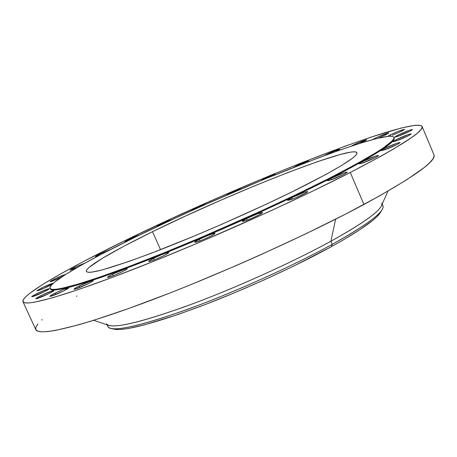 <?xml version="1.0" encoding="UTF-8"?>
<svg xmlns="http://www.w3.org/2000/svg" width="457" height="457" viewBox="0 0 457 457"><rect width="100%" height="100%" fill="white"/><g stroke="black" fill="none" stroke-linecap="round" stroke-linejoin="round"><path stroke-width="0.69" d="M194.648 208.718L194.859 209.209L194.648 208.718L191.243 210.717L194.648 208.718C200.754 205.856 204.57 204.342 206.096 204.176L201.583 205.633L194.648 208.718M229.277 193.511L229.465 193.945L229.277 193.511L226.061 195.419L229.277 193.511C235.446 190.626 239.331 189.089 240.925 188.901L236.206 190.432L229.277 193.511M263.592 179.053L263.758 179.447L263.592 179.053L260.576 180.766L263.592 179.053C269.858 176.122 273.834 174.551 275.514 174.346L271.869 175.437L263.592 179.053M293.765 167.325L296.502 165.805L296.662 166.182L296.502 165.805L293.954 167.193M326.886 154.255L327.052 154.643L326.886 154.255L324.396 155.614L326.886 154.255C333.473 151.17 337.712 149.508 339.608 149.268L335.558 151.57L339.3 149.593L339.568 149.233L338.66 149.393L326.886 154.255M353.524 144.903L353.707 145.343L353.524 144.903L351.187 146.177L353.524 144.903C360.322 141.716 364.726 139.996 366.748 139.739L359.67 143.429L365.086 140.87L366.474 140.048L366.731 139.808L366.325 139.728L353.524 144.903M378.527 138.008L386.154 134.615L388.781 132.878L377.859 136.969L375.1 138.277L375.351 138.882L375.1 138.277L372.763 139.568L375.1 138.277C382.138 134.975 386.731 133.193 388.873 132.924L386.154 134.615L377.99 138.225M390.238 134.912L390.638 135.86L390.238 134.912L387.656 136.386L390.238 134.912C397.539 131.479 402.32 129.628 404.582 129.36L401.852 131.085L392.386 135.215L401.852 131.085L404.474 129.308L398.007 131.45L390.238 134.912M397.567 135.289L397.996 136.3L397.567 135.289L394.728 137.031L397.07 136.614L409.689 131.33C402.069 134.918 397.082 136.843 394.722 137.094L397.567 135.289C405.136 131.719 410.106 129.805 412.482 129.548L409.689 131.33L412.482 129.594L410.06 130.051L397.567 135.289M395.871 139.791L396.328 140.882L395.871 139.791L392.917 141.624L395.334 141.213L408.404 135.752C400.521 139.476 395.356 141.453 392.911 141.687L395.871 139.791C403.697 136.095 408.838 134.124 411.3 133.884L408.404 135.752L411.306 133.935L408.798 134.381L395.871 139.791M384.257 148.611L384.754 149.787L384.257 148.611L381.144 150.547L383.572 150.182L397.059 144.549C388.941 148.399 383.634 150.427 381.138 150.627L384.257 148.611C392.317 144.789 397.607 142.773 400.121 142.561L397.059 144.549L400.121 142.624L397.601 143.035L384.257 148.611M362.452 161.624L362.989 162.892L362.452 161.624L359.133 163.686L361.493 163.389L375.34 157.619C367.028 161.572 361.618 163.635 359.111 163.795L362.452 161.624C370.701 157.699 376.088 155.654 378.613 155.477L375.34 157.619L378.602 155.569L376.14 155.917L362.452 161.624M331.011 178.321L331.599 179.687L331.011 178.321L327.441 180.521L329.657 180.332L343.767 174.46C335.329 178.487 329.874 180.561 327.401 180.681L331.011 178.321C339.391 174.328 344.818 172.266 347.309 172.135L343.767 174.46L347.286 172.272L344.961 172.518L331.011 178.321M291.515 197.761L292.143 199.223L291.515 197.761L287.596 200.349C287.55 199.983 288.858 199.126 291.515 197.761C299.941 193.734 305.356 191.683 307.767 191.597C307.812 191.934 306.527 192.774 303.911 194.122C295.422 198.184 289.978 200.252 287.584 200.326L294.457 198.349L306.487 192.705L307.738 191.563L304.236 192.346L291.515 197.761M246.517 218.623L247.186 220.154L246.517 218.623L242.244 221.382C242.221 221.022 243.644 220.103 246.517 218.623C254.909 214.607 260.256 212.574 262.547 212.534L257.714 213.739L246.517 218.623M258.354 215.264C249.893 219.32 244.524 221.365 242.244 221.399L245.409 220.777L252.732 217.903L259.856 214.476L262.547 212.528C262.586 212.893 261.193 213.807 258.354 215.264M199.338 239.342L200.029 240.908L199.338 239.342L194.95 241.942L194.882 242.393L196.344 242.147L202.788 239.805L210.471 236.292C202.12 240.296 196.87 242.301 194.728 242.307C194.711 241.907 196.247 240.919 199.338 239.342C207.621 235.372 212.842 233.378 214.996 233.367C215.03 233.75 213.522 234.727 210.471 236.292L214.813 233.704L214.807 233.281L213.299 233.55L206.901 235.881L199.338 239.342M153.586 258.319L154.289 259.884L153.586 258.319L148.993 260.998L148.771 261.513L150.073 261.33L156.277 259.085L163.943 255.583C155.768 259.502 150.684 261.455 148.685 261.444C148.679 261.033 150.319 259.987 153.586 258.319C161.698 254.435 166.759 252.493 168.77 252.498C168.787 252.898 167.182 253.926 163.943 255.583L168.502 252.91L168.656 252.424L167.302 252.63L161.138 254.875L153.586 258.319M112.668 274.189L113.359 275.72L112.668 274.189L107.938 276.902L107.584 277.462L108.732 277.336L114.667 275.188L122.248 271.726C114.301 275.537 109.394 277.433 107.532 277.416C107.549 276.993 109.257 275.919 112.668 274.189C120.557 270.413 125.429 268.527 127.303 268.539C127.303 268.95 125.618 270.007 122.248 271.726L126.949 269.013L127.235 268.488L126.035 268.636L112.668 274.189M79.272 285.956L79.941 287.424L79.272 285.956L74.485 288.664L74.028 289.247L75.045 289.161L88.144 283.723C80.455 287.402 75.742 289.235 74.005 289.218C74.034 288.801 75.793 287.71 79.272 285.956C86.904 282.306 91.594 280.484 93.337 280.495C93.325 280.901 91.594 281.975 88.144 283.723L92.908 281.015L93.302 280.455L92.234 280.569L79.272 285.956M55.148 293.108L55.783 294.502L55.148 293.108L50.379 295.776L49.859 296.364L50.778 296.296L63.42 291.04C56 294.582 51.481 296.353 49.853 296.347C49.893 295.942 51.658 294.862 55.148 293.108C62.512 289.595 67.013 287.836 68.647 287.836L63.946 289.19L55.148 293.108M41.033 295.588L41.633 296.896L41.033 295.588L36.349 298.175L35.806 298.752L36.651 298.695L48.842 293.623C41.69 297.027 37.343 298.735 35.806 298.747C35.852 298.358 37.594 297.307 41.033 295.588C48.134 292.206 52.458 290.509 54 290.492C53.972 290.869 52.252 291.914 48.842 293.623L53.503 291.029L53.995 290.481L53.103 290.555L41.033 295.588M36.811 293.685L37.365 294.902L36.811 293.685L32.27 296.176L31.733 296.724L32.538 296.667L44.295 291.76C37.388 295.039 33.201 296.69 31.727 296.719C31.784 296.353 33.475 295.342 36.811 293.685C43.666 290.429 47.831 288.784 49.31 288.755L44.295 291.76L48.813 289.27L49.299 288.738L48.453 288.818L36.811 293.685M41.73 287.921L42.25 289.058L41.73 287.921L36.863 290.818L41.73 287.921C47.265 285.282 51.184 283.671 53.503 283.1L41.73 287.921M49.019 285.996C42.341 289.161 38.285 290.766 36.863 290.812L42.49 288.961L52.138 284.368L49.019 285.996M54.68 278.959L55.166 280.021L54.68 278.959L50.516 281.226L50.064 281.695L50.864 281.603L61.358 277.245C55.063 280.187 51.298 281.666 50.053 281.683L54.68 278.959C59.621 276.594 63.346 275.045 65.854 274.32L54.68 278.959M74.354 267.471L74.805 268.465L74.354 267.471L71.024 269.219L70.275 270.058L77.53 267.305C73.029 269.259 70.521 270.167 69.99 270.03L74.354 267.471L85.265 262.929L74.354 267.471M99.432 254.121L99.855 255.052L99.432 254.121L95.359 256.543L99.792 255.086L95.33 256.52L99.432 254.121L110.303 249.613L99.432 254.121M160.738 224.21L160.995 224.793L160.738 224.21L157.345 226.066L157.202 226.358L158.019 226.192L157.122 226.324L160.738 224.21C166.222 221.622 169.964 220.108 171.963 219.668L160.738 224.21M128.623 239.514L128.948 240.228L128.623 239.514L124.795 241.69L127.035 241.176L124.778 241.764L128.623 239.514C133.678 237.114 137.346 235.612 139.625 235.001L128.623 239.514M381.921 204.667C383.64 205.776 383.554 207.689 381.658 210.409C376.517 217.578 360.053 228.888 332.256 244.329L331.468 246.62C358.756 231.425 374.957 220.268 380.053 213.145L381.109 211.345L377.122 216.515L372.901 220.291L360.259 229.46L342.276 240.519L331.468 246.62L332.256 244.329C368.039 224.273 384.943 211.448 382.966 205.85L382.201 204.045M381.761 203.011C383.691 208.501 366.748 221.239 330.919 241.227L332.256 244.329L330.919 241.227C360.447 224.867 377.196 213.242 381.167 206.347L387.97 191.135M335.621 219.177L330.919 241.227L335.621 219.177M22.97 301.711L35.8 329.611C38.434 336.409 79.107 327.258 148.325 301.3C217.372 275.422 306.584 235.292 363.926 204.485L350.285 172.489C292.303 202.257 202.737 242.319 133.895 269.144C64.877 296.056 24.889 306.95 22.97 301.711C20.388 295.422 66.025 269.287 124.927 240.633L171.306 218.692L220.331 196.71L269.55 175.774L301.249 162.926L345.166 146.166L370.764 137.191L401.235 128.011L414.745 125.338L419.063 125.178L421.577 125.864L422.182 127.423L420.76 129.897L417.224 133.301L411.511 137.637L393.448 149.068L381.121 156.1L350.285 172.489L363.926 204.485C413.294 177.522 436.641 160.967 433.967 154.826L422.114 126.498C424.182 131.182 400.241 146.514 350.285 172.489L312.262 191.352L268.962 211.677L199.658 242.267L154.683 260.901L113.816 276.845L79.238 289.31L52.441 297.827L34.184 302.266L28.323 302.997L24.604 302.78L22.953 301.66L23.29 299.706L25.518 296.964L29.522 293.508L42.358 284.711L60.798 273.829L83.831 261.353L124.927 240.633C238.457 184.885 413.259 115.364 422.114 126.498M50.036 288.338L50.293 288.904C51.995 293.428 86.716 283.86 145.486 260.947C204.125 238.091 280.141 204.165 330.382 178.51L330.103 177.853C279.85 203.496 203.828 237.423 145.195 260.29C86.424 283.22 51.721 292.817 50.03 288.327C47.785 283.14 85.699 261.273 136.295 236.617L177.013 217.338L205.696 204.359L263.615 179.504L317.575 158.156L341.196 149.582L361.493 142.858L377.602 138.317L388.639 136.289L391.992 136.312L393.763 137.066L393.871 138.574L392.237 140.859L383.532 147.782L376.408 152.404L356.677 163.84L330.103 177.853L330.382 178.51C374.546 155.677 395.813 142.156 394.191 137.945L393.945 137.357C395.556 141.539 374.272 155.037 330.103 177.853L297.736 193.842L261.147 210.98L202.805 236.726L164.868 252.475L130.199 266.065L100.569 276.833L77.256 284.374L60.998 288.521L55.6 289.338L52.007 289.344L50.19 288.578L50.093 287.076L51.635 284.888L54.737 282.066L65.237 274.708L80.792 265.443L100.557 254.68L136.295 236.617C235.252 187.924 387.57 127.503 393.945 137.357M152.524 231.699L160.533 249.671L152.524 231.699C231.482 192.694 353.175 144.612 356.934 152.718C358.002 156.203 340.596 167.148 304.716 185.553C264.946 205.713 206.358 231.79 160.915 249.516C114.004 267.494 89.161 274.811 86.39 271.481C84.596 267.591 112.965 251.042 152.524 231.699L124.093 246.134L102.259 258.376L89.195 267.328L87.133 269.396L86.322 270.938L86.824 271.932L88.664 272.343L91.88 272.144L102.465 269.858L128.337 261.644L151.45 253.172L192.46 236.783L222.056 224.164L265.963 204.353L292.657 191.569L325.578 174.637L341.436 165.577L351.827 158.699L354.923 156.134L356.626 154.169L356.963 152.804L355.986 152.032L353.735 151.838L350.291 152.204L340.071 154.535L317.649 161.607L288.727 172.215L255.577 185.445L220.405 200.389L185.348 216.121L152.524 231.699M274.823 174.911L275.508 174.334L274.823 174.911M306.847 162.229L308.743 161.081L307.15 161.321L296.502 165.805C302.911 162.806 307.007 161.195 308.789 160.973L306.847 162.229M63.42 291.04L68.63 287.813C68.624 288.23 66.882 289.298 63.42 291.04M50.459 289.161L52.275 289.938L55.868 289.938L68.499 287.487L77.541 284.997L100.854 277.468L130.491 266.711L165.16 253.132L222.639 228.974L280.141 202.988L314.839 186.307L344.469 171.204L367.708 158.402L383.794 148.399L392.494 141.464L394.123 139.168L394.191 137.934M77.079 295.97L76.479 296.325M42.221 319.592L41.701 320.06M37.914 323.944L35.897 327.132L35.772 329.554M35.8 329.611L37.64 331.142L41.57 331.833L47.637 331.582L55.868 330.342L78.793 324.767L93.377 320.42L128.177 308.692L169.153 293.308L191.306 284.465L237.303 265.094L260.45 254.857L305.265 234.081L345.892 213.945L380.138 195.596L406.473 179.955L424.107 167.633L429.603 162.829L432.928 158.956L434.139 156.003L433.961 154.803M93.662 320.328L109.463 325.618C120.277 327.56 149.022 319.923 195.687 302.705C240.593 285.751 294.171 261.353 330.919 241.227C291.086 263.061 231.522 289.795 184.782 306.744C136.477 323.739 110.417 329.423 106.607 323.796M107.069 324.818L107.881 326.606C111.748 332.359 137.843 326.772 186.17 309.852C232.921 292.966 292.463 266.231 332.256 244.329C296.37 264.06 244.386 287.841 200.08 304.688C153.98 321.837 124.664 329.851 112.125 328.726C108.835 328.28 107.366 327.052 107.721 325.036M112.125 328.726L115.221 329.4C127.663 330.525 156.517 322.682 201.771 305.87C245.266 289.355 296.233 266.037 331.468 246.62L293.148 266.351L264.277 279.855L234.481 292.8L205.336 304.505L178.367 314.376L144.772 324.807L128.297 328.509L122.048 329.354L117.169 329.548L113.182 328.96M381.658 210.409L380.053 213.145"/></g></svg>
